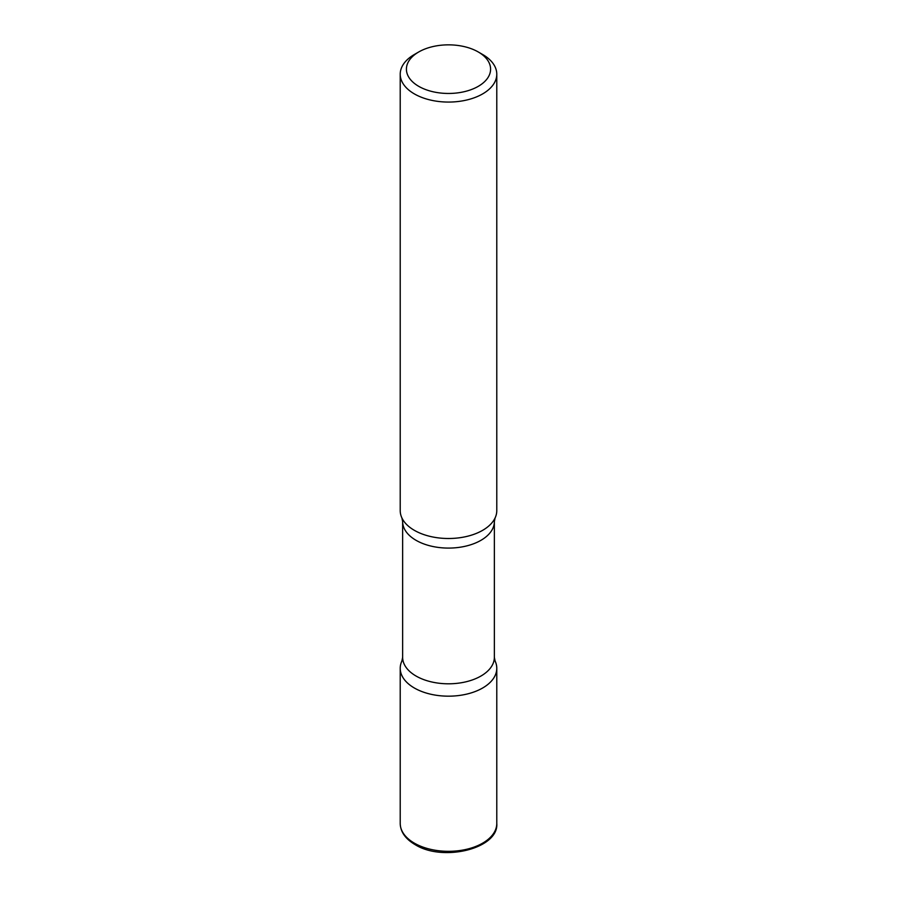 <?xml version="1.0" encoding="UTF-8"?>
<svg xmlns="http://www.w3.org/2000/svg" width="897" height="897" viewBox="0 0 897 897"><rect width="100%" height="100%" fill="white"/><g stroke="black" fill="none" stroke-linecap="round" stroke-linejoin="round"><path stroke-width="1.35" d="M402.775 659.362A48.281 27.874 0 0 0 400.219 668.299A48.281 27.874 0 0 0 414.369 688.01A48.281 27.874 0 0 0 466.978 694.054A48.281 27.874 0 0 0 496.781 668.299A48.281 27.874 0 0 0 494.225 659.362M418.731 51.97L414.358 54.493A48.281 27.874 0 0 0 400.219 74.204L400.219 510.628A48.281 27.874 0 0 0 414.369 530.34A48.281 27.874 0 0 0 466.978 536.384A48.281 27.874 0 0 0 496.781 510.628L496.781 74.204A48.281 27.874 0 0 0 482.642 54.493A48.281 27.874 0 0 0 482.631 54.493L478.269 51.97A42.092 24.309 0 0 0 418.731 51.97A42.092 24.309 0 0 0 418.731 86.336A42.092 24.309 0 0 0 478.269 86.336A42.092 24.309 0 0 0 478.269 51.97L482.642 54.493M400.219 74.204A48.281 27.874 0 0 0 414.369 93.905A48.281 27.874 0 0 0 466.978 99.948A48.281 27.874 0 0 0 496.781 74.204M495.088 660.988A48.281 27.874 180 0 1 482.631 688.01A48.281 27.874 180 0 1 424.281 692.417A48.281 27.874 180 0 1 401.912 660.988L402.641 657.333A45.859 26.484 180 0 0 430.952 681.787A45.859 26.484 180 0 0 480.927 676.046A45.859 26.484 180 0 0 494.359 657.333L495.088 660.988M402.641 521.606A45.859 26.484 180 0 0 430.952 546.071A45.859 26.484 180 0 0 480.927 540.33A45.859 26.484 180 0 0 494.359 521.606L495.088 517.95A48.281 27.874 180 0 1 482.631 530.34A48.281 27.874 180 0 1 401.912 517.95L402.641 521.606L402.641 657.333M496.781 823.446C498.956 848.573 442.939 862.309 415.008 844.57C405.377 838.863 400.454 831.822 400.219 823.446A48.281 27.874 0 0 0 414.369 843.158A48.281 27.874 0 0 0 466.978 849.201A48.281 27.874 0 0 0 496.781 823.446L496.781 668.299M400.219 823.446L400.219 668.299M494.359 521.606L494.359 657.333"/></g></svg>
